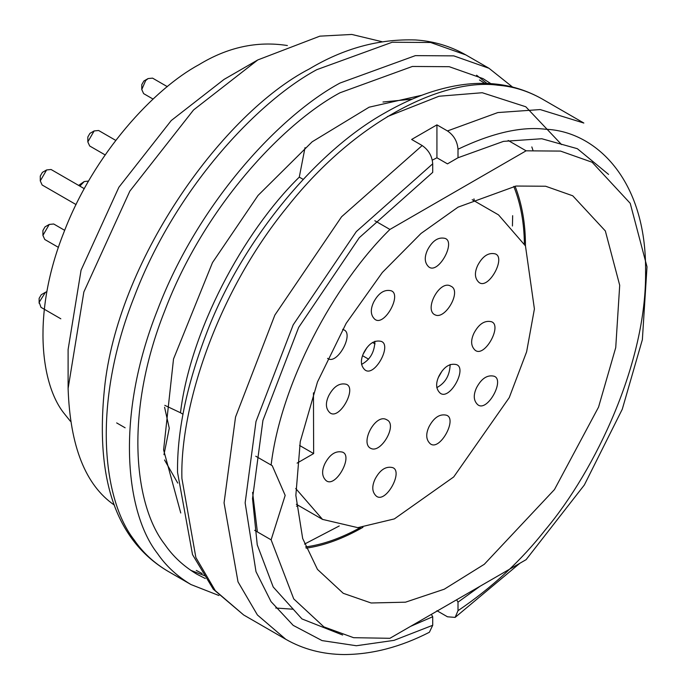 <?xml version="1.0" encoding="UTF-8"?>
<svg xmlns="http://www.w3.org/2000/svg" width="689" height="689" viewBox="0 0 689 689"><rect width="100%" height="100%" fill="white"/><g stroke="black" fill="none" stroke-linecap="round" stroke-linejoin="round"><path stroke-width="1.03" d="M473.972 198.854L474.265 200.887M298.415 505.468L296.511 506.226M410.584 626.361L432.718 616.75L431.348 614.373M252.596 492.377L257.385 531.917M432.718 163.818L356.342 231.564L293.195 324.846L255.989 421.522L245.146 502.849L255.989 571.646L271.035 601.618L293.195 625.371L322.064 640.598L356.342 645.739L394.013 640.365L432.718 625.285L429.385 632.261C400.61 647.023 372.155 654.447 344.018 654.55C322.581 654.335 303.177 649.245 285.797 639.297L257.419 614.984L238.015 581.861L224.063 502.849L235.535 417.043L274.877 315.045L341.589 216.751L422.176 145.543C428.636 150.047 432.149 156.136 432.718 163.818L432.718 172.353L359.288 237.688L298.647 327.439L262.931 420.402L252.518 498.595L257.247 544.87L273.214 587.002L301.98 618.937L342.622 635.017M422.176 145.543L411.643 139.462L436.929 124.864L447.471 130.944C453.853 135.32 457.358 141.417 458.004 149.22L458.004 157.755L447.471 163.87L436.929 157.781L432.296 160.158M456.635 599.774L458.004 602.152L480.138 586.201M608.559 174.403L577.322 148.686L541.787 138.739L503.47 141.374L458.004 157.755M458.004 602.152L458.004 610.687L455.136 617.396L447.471 616.793L436.929 610.712M436.929 124.864L436.929 157.781M432.718 625.285L432.718 616.75M164.585 407.233L169.261 428.222L163.973 454.697M255.74 456.204L272.224 465.678L285.177 495.391L271.113 539.84L254.646 530.332M271.113 539.84L293.738 598.905L323.882 626.869L353.612 637.695L389.914 638.298L526.103 559.666L584.35 484.978L622.279 409.232L642.363 339.668L647.005 266.832L630.228 203.324L592.135 162.242L560.527 151.089L526.103 150.813L389.914 229.446L374.825 220.738M508.163 140.461L526.103 150.813M382.972 102.015L412.211 99.138M287.382 45.534C257.066 40.789 227.534 47.214 198.776 64.8C154.56 88.588 93.885 153.173 63.707 232.822C32.133 312.35 40.298 383.084 63.707 412.909L70.433 421.298M381.93 41.684L351.803 34.45L319.86 36.155L257.789 59.934L224.063 79.399L171.251 120.532L118.878 187.262L81.061 270.191L68.108 349.53L68.108 388.467C70.089 446.36 85.505 485.245 114.374 505.106M224.063 79.407L257.789 59.934L193.557 109.956L129.851 191.111L83.86 291.972L68.108 388.467M512.495 87.012L489.009 68.289L453.767 55.869L415.381 55.628L339.987 83.05C280.234 115.201 198.243 202.48 157.462 310.11C114.787 417.577 125.82 513.159 157.462 553.474C165.997 565.945 177.159 576.297 190.956 584.539L218.921 595.52M205.313 578.527L196.916 574.213C183.679 566.306 172.956 556.367 164.766 544.388C134.389 505.692 123.796 413.925 164.766 310.765C203.91 207.432 282.619 123.65 339.987 92.782L412.358 66.463L449.211 66.695L483.049 78.615L490.981 83.731M190.732 570.32L204.926 575.806M487.114 83.533L476.59 75.204M303.203 179.381L299.284 177.125L305.02 147.635M299.284 177.125C242.752 232.589 190.19 331.521 180.484 412.754L183.024 414.227M389.914 229.446C333.373 284.91 280.819 383.842 271.113 465.084M164.792 405.33L180.484 412.754M177.753 483.067L164.525 459.976M458.004 207.165L421.022 233.45L382.335 272.482L346.145 323.374L317.465 381.999L300.258 441.649L295.848 495.382L302.669 538.479L317.465 569.39L343.26 593.315L371.121 602.987L405.476 602.186L444.276 589.198L484.307 564.282L554.473 489.552L598.552 407.113L615.733 347.601L619.704 285.28L605.347 230.953L572.757 195.797L545.619 186.237L516.061 186.047L458.004 207.165M515.079 186.185C522.047 204.022 525.5 223.916 525.449 245.861M362.957 527.309C343.07 538.66 324.123 545.61 306.097 548.168M305.606 546.937C322.96 544.603 341.236 538.135 360.442 527.516M524.372 243.579C524.131 222.521 520.591 203.453 513.77 186.383M438.299 377.563L442.192 370.82M375.066 343.906L372.525 342.442M362.56 355.688L368.581 359.167M361.536 364.403C370.096 359.839 374.558 352.113 374.911 341.244M363.766 352.725C368.658 343.613 374.454 339.832 381.163 341.365C392.48 344.931 374.196 378.106 364.774 369.76C360.648 365.764 360.313 360.089 363.766 352.725M371.457 448.66L370.312 448.16C360.054 442.278 375.849 412.944 386.71 419.765C397.82 424.269 381.577 452.819 371.457 448.66M328.774 395.607C333.665 386.495 339.462 382.705 346.171 384.247C357.488 387.804 339.203 420.988 329.773 412.642C325.656 408.646 325.32 402.97 328.774 395.607M474.006 333.071C478.898 323.959 484.694 320.178 491.395 321.711C502.712 325.277 484.427 358.452 475.005 350.107C470.88 346.111 470.553 340.435 474.006 333.071M373.679 302.101C378.571 292.989 384.367 289.208 391.076 290.741C402.393 294.306 384.1 327.482 374.678 319.136C370.561 315.149 370.226 309.464 373.679 302.101M324.993 463.456C329.876 454.344 335.672 450.554 342.381 452.096C353.698 455.662 335.414 488.837 325.992 480.491C321.866 476.495 321.53 470.82 324.993 463.456M477.796 265.222C482.679 256.11 488.475 252.329 495.184 253.862C506.501 257.428 488.217 290.603 478.795 282.257C474.669 278.261 474.333 272.586 477.796 265.222M427.628 249.737C432.52 240.625 438.316 236.844 445.025 238.377C456.342 241.942 438.049 275.118 428.627 266.772C424.51 262.776 424.174 257.1 427.628 249.737M342.657 329.342L343.544 329.755C354.671 333.123 337.128 365.747 327.576 358.366M476.633 387.562C481.525 378.45 487.321 374.67 494.03 376.203C505.338 379.768 487.054 412.944 477.632 404.598C473.507 400.61 473.179 394.926 476.633 387.562M375.152 478.941C380.044 469.829 385.84 466.04 392.541 467.581C403.857 471.138 385.573 504.322 376.151 495.977C372.026 491.98 371.698 486.305 375.152 478.941M429.101 426.577C433.992 417.465 439.789 413.676 446.489 415.217C457.806 418.774 439.522 451.958 430.1 443.613C425.974 439.616 425.647 433.932 429.101 426.577M435.603 315.08L434.466 314.589C424.2 308.706 439.995 279.364 450.856 286.193C461.966 290.698 445.723 319.248 435.603 315.08M436.783 387.631C445.344 383.067 449.796 375.341 450.15 364.472M439.014 375.953C443.897 366.841 449.702 363.051 456.402 364.593C467.719 368.159 449.435 401.334 440.013 392.988C435.887 388.992 435.56 383.317 439.014 375.953M472.198 199.689L498.517 214.882L525.466 245.904L534.406 308.948L526.62 351.812L509.24 397.631L453.715 476.943L394.358 518.903L357.815 527.653L322.53 519.394L295.727 488.492M313.461 392.833L313.641 453.569L299.577 445.447M313.641 453.569L297.097 463.12M40.281 180.897L40.281 176.031L42.391 172.379L46.611 169.95L40.281 180.897L42.132 184.996L76.066 204.581M84.299 188.683L51.081 169.503L46.611 169.95M42.916 235.388L42.916 230.522L45.018 226.87L49.238 224.442L42.916 235.388L44.768 239.488L58.427 247.377M64.688 230.341L53.708 223.994L49.238 224.442M78.624 185.41L84.23 181.56L79.855 186.116M88.588 181.061L84.23 181.56M363.06 354.335L366.953 347.592M87.822 141.891L87.822 137.025L89.923 133.373L94.143 130.936L87.822 141.891L89.673 145.982L105.15 154.922M115.743 140.384L98.613 130.497L94.143 130.936M39.127 303.246L39.127 298.371L41.237 294.728L45.448 292.291L39.178 302.256L40.978 307.337L60.821 318.792M46.895 291.645L45.448 292.291M141.77 89.527L141.77 84.661L143.872 81.009L148.092 78.572L145.672 80.527L141.77 89.527L143.622 93.618L153.087 99.087M167.324 86.659L152.562 78.133L148.092 78.572M275.746 608.025L293.333 609.231M561.587 144.604L525.776 106.761L482.248 92.731L438.996 96.245L387.33 116.63M181.913 478.51L195.865 557.522L215.269 590.645L243.648 614.958L213.306 589.241L192.524 554.611L177.547 472.43C176.935 429.902 187.554 381.06 209.413 325.906C244.655 238.058 316.242 151.003 385.332 112.669C404.193 101.869 422.4 94.109 439.944 89.389C477.977 78.925 511.893 82.034 541.7 98.708C527.671 90.888 513.116 86.392 498.052 85.238C447.325 77.995 359.021 116.226 287.296 206.915C214.468 296.046 179.881 410.696 181.913 478.51M458.004 610.687C492.135 587.545 521.289 560.545 545.473 529.677C595.597 469.898 646.626 362.603 645.584 271.655C646.626 179.51 595.597 131.134 545.473 129.239C521.289 126.294 492.135 132.96 458.004 149.22M447.471 130.944L497.82 112.565L540.202 109.568L583.85 123.047L541.7 98.708M167.772 571.155C115.141 539.857 94.255 477.072 105.124 382.817C120.592 256.299 223.417 113.28 309.352 68.926C343.578 48.411 378.95 38.756 415.476 39.953C433.545 41.116 450.322 46.094 465.824 54.905L430.582 42.485L392.196 42.244L316.802 69.667C257.049 101.817 175.058 189.096 134.277 296.726C91.603 404.185 102.644 499.775 134.277 540.09C142.812 552.561 153.983 562.913 167.772 571.155L190.956 584.539M455.128 617.396L519.919 563.24M285.797 639.297L243.648 614.958M465.824 54.905L489.009 68.289M125.131 427.8L116.665 422.908M202.153 573.549L196.296 570.414M512.659 215.683L512.435 226.001M339.255 525.965L304.538 544.077M180.751 512.986L163.603 449.917L173.516 359.003L212.496 262.587L258.039 195.443L312.151 141.805L369.123 107.191L421.944 95.22M532.89 150.09L531.822 146.929M485.09 83.481L479.449 79.976M296.348 504.279L322.659 519.472"/></g></svg>
